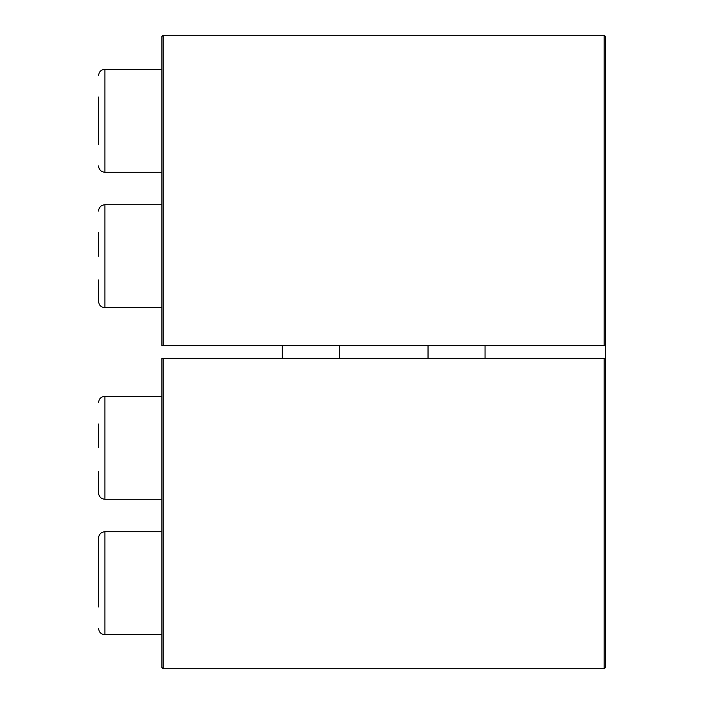 <?xml version="1.0" encoding="UTF-8"?>
<svg xmlns="http://www.w3.org/2000/svg" width="704" height="704" viewBox="0 0 704 704"><rect width="100%" height="100%" fill="white"/><g stroke="black" fill="none" stroke-linecap="round" stroke-linejoin="round"><path stroke-width="1.06" d="M605.44 662.464L605.44 358.336L604.173 358.336L604.173 668.8L605.44 667.533L605.44 36.467L605.44 345.664L161.92 345.664L161.92 36.467L163.187 35.2L163.187 345.664M428.032 345.664L428.032 358.336M339.328 345.664L339.328 358.336M604.173 668.8L163.187 668.8L161.92 667.533L161.92 358.336L604.173 358.336M485.056 358.336L485.056 345.664M282.304 345.664L282.304 358.336M98.56 232.461L98.56 256.221M98.56 211.077C98.938 207.231 101.05 205.119 104.896 204.741L161.92 204.741M98.56 424.019L98.56 447.779M98.56 402.635C98.938 398.781 101.05 396.669 104.896 396.299L161.92 396.299M161.92 531.74L104.896 531.74C101.05 532.118 98.938 534.23 98.56 538.076L98.56 606.98M98.56 538.076L98.56 559.46M98.56 471.539L98.56 492.923L98.56 471.539M98.56 279.981L98.56 301.365L98.56 279.981M98.56 144.54L98.56 97.02M98.56 75.636C98.938 71.79 101.05 69.678 104.896 69.3L161.92 69.3M163.187 668.8L163.187 358.336M604.173 345.664L604.173 35.2L163.187 35.2M104.896 204.741L104.896 307.701L161.92 307.701M104.896 396.299L104.896 499.259L161.92 499.259M104.896 531.74L104.896 634.7L161.92 634.7M104.896 69.3L104.896 172.26C101.05 171.882 98.938 169.77 98.56 165.924C98.938 169.77 101.05 171.882 104.896 172.26L161.92 172.26M604.173 35.2L605.44 36.467M104.896 307.701C101.05 307.331 98.938 305.219 98.56 301.365C98.938 305.219 101.05 307.331 104.896 307.701M104.896 499.259C101.05 498.881 98.938 496.769 98.56 492.923C98.938 496.769 101.05 498.881 104.896 499.259M104.896 634.7C101.05 634.322 98.938 632.21 98.56 628.364C98.938 632.21 101.05 634.322 104.896 634.7"/></g></svg>
